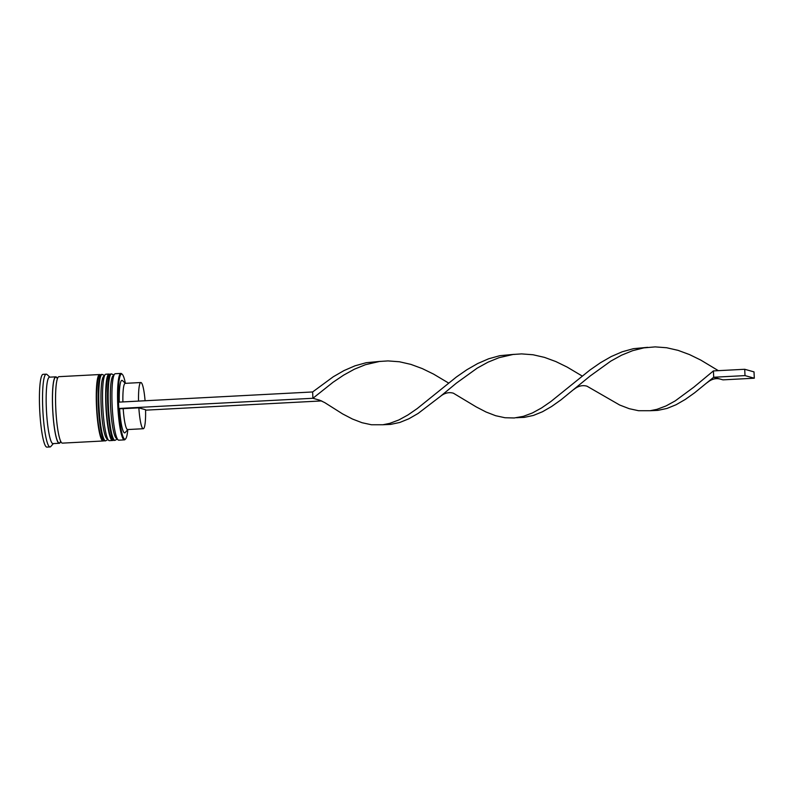 <?xml version="1.0" encoding="UTF-8"?>
<svg xmlns="http://www.w3.org/2000/svg" width="794" height="794" viewBox="0 0 794 794"><rect width="100%" height="100%" fill="white"/><g stroke="black" fill="none" stroke-linecap="round" stroke-linejoin="round"><path stroke-width="1.19" d="M125.373 383.274A32.633 4.714 87 0 0 122.276 374.331A32.633 4.714 87 0 0 121.8 374.053A32.633 4.714 87 0 0 118.495 405.268A32.633 4.714 87 0 0 124.757 439.181A32.633 4.714 87 0 0 125.66 438.824A32.633 4.714 87 0 0 127.804 429.614M125.66 438.824L125.075 439.479A33.269 4.804 -93 0 1 124.4 439.876A33.269 4.804 -93 0 1 124.162 439.846A33.269 4.804 -93 0 1 117.81 406.091A33.269 4.804 -93 0 1 120.906 373.418A33.269 4.804 -93 0 1 121.145 373.448A33.269 4.804 -93 0 1 121.621 373.746L122.276 374.331M120.906 373.418L115.269 373.716A33.269 4.804 87 0 0 114.594 374.113A33.269 4.804 87 0 0 112.222 407.193A33.269 4.804 87 0 0 118.038 439.846A33.269 4.804 87 0 0 118.524 440.144A33.269 4.804 87 0 0 118.763 440.174L124.4 439.876M109.006 374.043L105.88 374.212A33.269 4.804 87 0 0 105.195 374.599A33.269 4.804 87 0 0 102.823 407.689A33.269 4.804 87 0 0 108.649 440.342A33.269 4.804 87 0 0 109.125 440.63A33.269 4.804 87 0 0 109.364 440.66L112.5 440.501A33.269 4.804 -93 0 1 112.262 440.472A33.269 4.804 -93 0 1 105.92 406.717A33.269 4.804 -93 0 1 109.006 374.043A33.269 4.804 -93 0 1 109.244 374.073A33.269 4.804 -93 0 1 109.681 374.321M60.741 441.395A33.269 4.804 -93 0 1 59.262 443.29L53 443.618A33.269 4.804 -93 0 1 52.771 443.598A33.269 4.804 -93 0 1 46.419 409.833A33.269 4.804 -93 0 1 49.516 377.17L55.779 376.842A33.269 4.804 -93 0 1 56.017 376.872A33.269 4.804 -93 0 1 57.436 378.579M53.357 443.598L50.786 446.516A36.445 5.26 -93 0 1 50.042 446.953A36.445 5.26 -93 0 1 49.784 446.923A36.445 5.26 -93 0 1 42.826 409.942A36.445 5.26 -93 0 1 46.221 374.173A36.445 5.26 -93 0 1 46.479 374.202A36.445 5.26 -93 0 1 47.005 374.52L49.873 377.15M113.135 440.154A33.269 4.804 -93 0 1 112.5 440.501M103.736 440.65A33.269 4.804 -93 0 1 103.101 440.988A33.269 4.804 -93 0 1 102.863 440.968A33.269 4.804 -93 0 1 96.521 407.203A33.269 4.804 -93 0 1 99.617 374.54A33.269 4.804 -93 0 1 99.855 374.57A33.269 4.804 -93 0 1 100.282 374.818M103.101 440.988L62.398 443.131A33.269 4.804 -93 0 1 62.16 443.102A33.269 4.804 -93 0 1 55.818 409.347A33.269 4.804 -93 0 1 58.915 376.674L99.617 374.54M59.262 443.29A33.269 4.804 -93 0 1 59.034 443.26A33.269 4.804 -93 0 1 52.682 409.506A33.269 4.804 -93 0 1 55.779 376.842M50.042 446.953L46.906 447.111A36.445 5.26 -93 0 1 46.648 447.082A36.445 5.26 -93 0 1 39.7 410.111A36.445 5.26 -93 0 1 43.084 374.331L46.221 374.173M138.553 401.099A23.135 3.335 -93 0 1 140.856 382.529A23.135 3.335 -93 0 1 141.014 382.549A23.135 3.335 -93 0 1 145.084 400.752M122.901 401.913A23.135 3.335 -93 0 1 125.194 383.353L140.856 382.529M119.299 402.101A26.301 3.801 -93 0 1 122.087 380.376A26.301 3.801 -93 0 1 122.465 380.604L125.442 383.343M127.864 429.534L125.194 432.571A26.301 3.801 -93 0 1 119.596 408.702L118.782 408.473L118.495 402.151L312.628 391.958L312.915 398.28L319.654 400.176L324.736 402.608L342.651 413.932L352.467 419.034L362.034 422.716L371.403 424.75L382.926 424.75L389.735 423.371L398.836 419.966L407.977 414.944L417.237 408.563L456.401 377.001L466.872 369.746L477.611 363.573L488.598 358.809L499.783 355.692L514.065 354.342M99.935 376.465A31.373 4.526 -93 0 0 96.759 406.468A31.373 4.526 -93 0 0 102.783 439.062A31.373 4.526 -93 0 1 96.799 407.243A31.373 4.526 -93 0 1 99.716 376.435M108.649 440.342L106.714 438.566A31.373 4.526 -93 0 1 101.225 407.769A31.373 4.526 -93 0 1 103.458 376.574L105.195 374.599M109.334 375.969A31.373 4.526 -93 0 0 106.158 405.982A31.373 4.526 -93 0 0 112.172 438.576A31.373 4.526 -93 0 1 106.188 406.746A31.373 4.526 -93 0 1 109.106 375.949M118.038 439.846L116.103 438.07A31.373 4.526 -93 0 1 110.614 407.282A31.373 4.526 -93 0 1 112.847 376.088L114.594 374.113M143.277 428.73A23.135 3.335 -93 0 1 138.851 407.848L145.57 409.734A23.135 3.335 -93 0 1 143.277 428.73L127.626 429.554A23.135 3.335 -93 0 1 123.199 408.672L119.596 408.702M138.851 407.848L123.199 408.672M145.58 410.161L321.709 400.92M118.782 408.473L312.915 398.28L333.093 382.232L343.613 375.145L354.402 369.19L365.419 364.704L379.502 361.469L388.008 360.913L399.442 361.766L410.895 364.386L422.289 368.595L433.554 374.093L448.58 383.036M517.38 417.624L524.288 417.376L533.399 415.441L542.501 411.739L551.661 406.459L560.951 399.878L590.061 376.068L610.804 361.121L621.593 355.166L632.62 350.68L643.835 347.871L655.199 346.889L666.632 347.742L678.086 350.362L689.48 354.571L700.745 360.069L718.342 370.659M312.628 391.958L333.272 376.763L344.01 370.58L354.997 365.816L366.193 362.709L380.465 361.359M382.926 424.75L390.688 424.393L399.809 422.458L408.91 418.756L418.071 413.476L440.204 396.534C444.461 393 448.858 391.889 453.414 393.209L476.251 406.925L486.067 412.017L495.635 415.709L504.994 417.743L514.204 417.972L523.335 416.354L532.427 412.959L541.577 407.937L550.837 401.556L590.002 369.994L600.462 362.739L611.211 356.556L622.188 351.792L633.384 348.685L647.656 347.335M744.722 369.279L745.01 375.602L713.697 377.249L722.987 379.86L754.3 378.212L754.012 371.89L744.722 369.279L713.409 370.917L713.697 377.249L694.542 392.861L685.262 399.451L676.101 404.732L667 408.434L657.889 410.369L650.117 410.726L656.926 409.347L666.027 405.942L675.178 400.92L693.857 387.144L713.409 370.917M440.204 396.534L456.461 383.075L477.214 368.128L487.992 362.183L499.019 357.687L513.103 354.461L521.598 353.896L533.042 354.759L544.486 357.379L555.879 361.578L567.154 367.086L582.181 376.028M573.804 389.526C578.062 385.983 582.459 384.882 587.014 386.202L619.657 405.009L629.225 408.692L638.594 410.726L650.117 410.726M745.01 375.602L754.3 378.212M117.194 439.072L115.001 440.362A33.269 4.804 -93 0 1 114.763 440.342A33.269 4.804 -93 0 1 108.421 406.578A33.269 4.804 -93 0 1 111.517 373.914L110.892 373.944A33.269 4.804 87 0 0 107.795 406.617A33.269 4.804 87 0 0 114.138 440.372A33.269 4.804 87 0 0 114.376 440.402L113.542 440.303C112.629 440.868 111.388 438.933 109.83 434.487C107.19 424.006 105.89 410.498 105.939 393.963C107.279 368.813 109.403 376.078 110.892 373.944M113.711 375.741A31.373 4.526 87 0 0 110.535 405.754A31.373 4.526 87 0 0 116.559 438.348M107.805 439.568L105.612 440.859A33.269 4.804 -93 0 1 105.374 440.829A33.269 4.804 -93 0 1 99.032 407.074A33.269 4.804 -93 0 1 102.118 374.411L101.493 374.44A33.269 4.804 87 0 0 98.396 407.104A33.269 4.804 87 0 0 104.748 440.868A33.269 4.804 87 0 0 104.987 440.888L104.143 440.799C103.23 441.365 101.999 439.419 100.441 434.983C97.801 424.502 96.501 410.994 96.55 394.459C97.88 369.309 100.014 376.574 101.493 374.44M104.322 376.237A31.373 4.526 87 0 0 101.146 406.24A31.373 4.526 87 0 0 107.16 438.834M60.622 441.325A32.951 4.754 -93 0 1 59.014 442.953A32.951 4.754 -93 0 1 52.692 408.712A32.951 4.754 -93 0 1 56.027 377.19A32.951 4.754 -93 0 1 57.327 378.659M113.83 374.976L111.517 373.914M115.001 440.362L114.376 440.402M104.441 375.463L102.118 374.411M105.612 440.859L104.987 440.888M518.254 417.644L516.517 417.733M720.446 379.145C715.95 377.894 711.603 379.016 707.404 382.51M513.103 354.461L515.028 354.362"/></g></svg>
